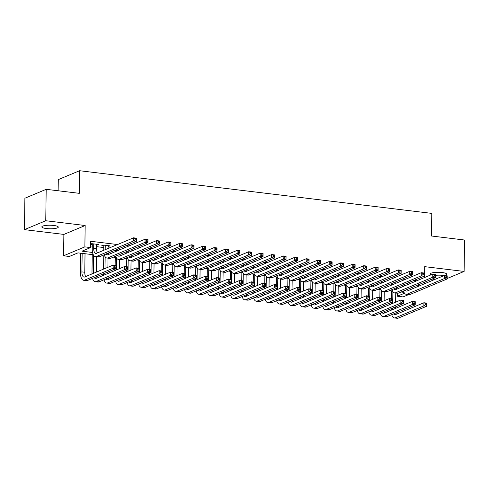 <?xml version="1.0" encoding="UTF-8"?>
<svg xmlns="http://www.w3.org/2000/svg" width="489" height="489" viewBox="0 0 489 489"><rect width="100%" height="100%" fill="white"/><g stroke="black" fill="none" stroke-linecap="round" stroke-linejoin="round"><path stroke-width="0.73" d="M46.376 228.54A8.24 1.773 -179.2 0 0 58.301 227.116A8.24 1.773 -179.2 0 0 53.747 225.466A8.24 1.773 -179.2 0 0 41.828 226.89A8.24 1.773 -179.2 0 0 46.376 228.54M435.668 275.698A8.24 1.773 -179.2 0 0 446.732 274.182A8.24 1.773 -179.2 0 0 442.184 272.532A8.24 1.773 -179.2 0 0 430.259 273.956A8.24 1.773 -179.2 0 0 431.157 274.775M93.271 254.72L77.959 252.868L69.328 256.474L63.57 255.778L84.872 246.878L90.63 247.575L81.993 251.181L92.543 252.465M63.87 234.414L85.172 225.515L45.752 220.741L46.192 189.322L24.89 198.222L24.45 229.641L63.87 234.414L63.57 255.778M58.136 190.771L58.295 179.61L79.597 170.716L431.775 213.387L431.463 236.01L464.55 240.02L464.11 271.432L424.69 266.658L424.538 277.538M432.142 279.036L434.978 279.384M408.676 294.586L403.089 296.915L397.337 296.218L404.525 293.217M397.38 293.217L397.337 296.218M45.752 220.741L24.45 229.641M447.16 278.516L464.11 271.432M96.602 245.032L98.625 244.5L91.718 243.663L90.679 244.103M108.112 246.425L110.135 245.894L103.228 245.056L101.791 245.661L103.802 245.906M416.738 280.796L413.902 280.454M405.228 279.402L402.392 279.06M393.718 278.009L390.882 277.666M382.209 276.615L379.378 276.273M370.705 275.221L367.869 274.879M359.195 273.828L356.359 273.479M347.685 272.428L344.849 272.086M336.175 271.034L333.339 270.692M324.665 269.641L321.829 269.298M313.156 268.247L310.319 267.905M301.646 266.853L298.81 266.511M290.136 265.46L287.3 265.111M278.626 264.066L275.796 263.718M267.122 262.666L264.286 262.324M255.613 261.273L252.776 260.93M244.103 259.879L241.266 259.537M232.593 258.485L229.757 258.143M221.083 257.092L218.247 256.749M209.573 255.698L206.737 255.35M198.063 254.298L195.227 253.956M186.553 252.905L183.717 252.562M175.044 251.511L172.214 251.169M163.54 250.117L160.704 249.775M152.03 248.724L149.194 248.381M140.52 247.33L137.684 246.982M129.01 245.936L126.174 245.588M117.501 244.537L90.716 241.291L90.63 247.575M90.648 245.936L92.274 246.138M96.578 246.658L103.784 247.532M108.087 248.051L108.864 248.149M119.597 249.445L120.373 249.543M131.107 250.839L131.883 250.936M142.617 252.238L143.393 252.33M154.127 253.632L154.903 253.724M165.637 255.026L166.413 255.117M177.14 256.419L177.917 256.511M188.65 257.813L189.426 257.911M200.16 259.207L200.936 259.304M211.67 260.606L212.446 260.698M223.18 262L223.956 262.092M234.689 263.394L235.466 263.485M246.199 264.787L246.976 264.879M257.709 266.181L258.485 266.279M269.219 267.575L269.995 267.672M280.723 268.968L281.499 269.066M292.233 270.368L293.009 270.46M303.742 271.762L304.519 271.853M315.252 273.155L316.028 273.247M326.762 274.549L327.538 274.641M338.272 275.943L339.048 276.041M349.782 277.336L350.558 277.434M361.292 278.736L362.068 278.828M372.801 280.13L373.578 280.221M384.305 281.523L385.081 281.615M395.815 282.917L396.591 283.009M407.325 284.311L408.101 284.409M90.673 244.311L92.293 244.512M85.172 225.515L84.872 246.878M418.676 284.665L418.657 286.199M424.476 282.239L424.452 283.779M46.192 189.322L79.279 193.332L79.597 170.716M404.018 292.379L401.066 292.019M392.508 290.979L389.556 290.625M381.004 289.586L378.046 289.231M369.495 288.192L366.536 287.838M357.985 286.798L355.026 286.438M346.475 285.405L343.522 285.044M334.965 284.011L332.013 283.651M323.455 282.611L320.503 282.257M311.945 281.218L308.993 280.863M300.435 279.824L297.483 279.47M288.926 278.43L285.973 278.07M277.422 277.037L274.463 276.676M265.912 275.643L262.954 275.283M254.402 274.25L251.444 273.889M242.892 272.85L239.94 272.495M231.383 271.456L228.43 271.102M219.873 270.062L216.92 269.708M208.363 268.669L205.411 268.308M196.853 267.275L193.901 266.915M185.343 265.882L182.391 265.521M173.839 264.482L170.881 264.127M162.33 263.088L159.371 262.734M150.82 261.694L147.861 261.34M139.31 260.301L136.358 259.94M127.8 258.907L124.848 258.547M116.29 257.514L113.338 257.153M104.78 256.12L101.828 255.759M410.039 288.272L410.02 289.806M108.705 245.722L108.699 246.499M97.195 244.329L97.189 245.105M404.446 284.409L404.421 285.9A6.436 2.793 -83.1 0 0 404.421 285.943M407.343 283.198L407.319 284.732M402.985 286.542A9.652 4.193 96.9 0 1 402.985 286.499L403.003 285.008M407.655 289.268A6.436 2.793 -83.1 0 0 408.211 290.558M405.35 290.228A6.436 2.793 -83.1 0 0 406.524 291.083A6.436 2.793 -83.1 0 0 407.215 290.979L444.318 275.478L447.197 275.827L447.154 278.968L410.045 294.47A9.652 4.193 96.9 0 1 409.018 294.629L406.139 294.28A9.652 4.193 96.9 0 1 403.504 290.998M447.05 277.611L447.068 276.352L445.919 276.212L445.901 277.471L447.05 277.611L447.154 278.968L444.275 278.62L407.172 294.121A9.652 4.193 96.9 0 1 406.139 294.28M445.901 277.471L444.275 278.62L444.318 275.478L445.919 276.212M447.068 276.352L447.197 275.827M391.206 310.203A9.652 4.193 96.9 0 1 391.206 310.16L391.224 308.669M391.292 303.962L391.31 302.428M391.365 298.803L391.475 290.857M395.754 293.021L395.632 302.153M395.564 306.854L395.54 308.394M392.893 291.646L392.728 303.363M392.667 308.064L392.643 309.555A6.436 2.793 -83.1 0 0 392.643 309.604M395.876 312.923A6.436 2.793 -83.1 0 0 396.438 314.219M393.572 313.889A6.436 2.793 -83.1 0 0 394.751 314.745A6.436 2.793 -83.1 0 0 395.436 314.635L423.908 302.746L426.781 303.094L426.738 306.236L398.266 318.125A9.652 4.193 96.9 0 1 397.239 318.284L394.36 317.936A9.652 4.193 96.9 0 1 391.726 314.659M426.64 304.879L426.652 303.62L425.503 303.48L425.485 304.739L426.64 304.879L426.738 306.236L423.859 305.888L395.393 317.777A9.652 4.193 96.9 0 1 394.36 317.936M425.485 304.739L423.859 305.888L423.908 302.746L425.503 303.48M426.652 303.62L426.781 303.094M392.936 283.009L392.911 284.506A6.436 2.793 -83.1 0 0 392.911 284.549M395.833 281.798L395.809 283.339M391.475 285.148A9.652 4.193 96.9 0 1 391.475 285.105L391.493 283.614M396.145 287.874A6.436 2.793 -83.1 0 0 396.707 289.164M393.841 288.834A6.436 2.793 -83.1 0 0 395.02 289.69A6.436 2.793 -83.1 0 0 395.705 289.586L432.814 274.084L435.687 274.433L435.644 277.575L398.535 293.076A9.652 4.193 96.9 0 1 397.508 293.235L394.629 292.887A9.652 4.193 96.9 0 1 391.995 289.604M435.546 276.218L435.558 274.959L434.409 274.818L434.391 276.077L435.546 276.218L435.644 277.575L432.765 277.226L395.662 292.728A9.652 4.193 96.9 0 1 394.629 292.887M434.391 276.077L432.765 277.226L432.814 274.084L434.409 274.818M435.558 274.959L435.687 274.433M381.426 281.615L381.402 283.107A6.436 2.793 -83.1 0 0 381.402 283.155M384.323 280.405L384.305 281.945M379.965 283.754A9.652 4.193 96.9 0 1 379.965 283.712L379.984 282.22M384.635 286.481A6.436 2.793 -83.1 0 0 385.198 287.77M382.331 287.44A6.436 2.793 -83.1 0 0 383.51 288.296A6.436 2.793 -83.1 0 0 384.195 288.192L421.304 272.691L424.177 273.039L424.134 276.181L387.025 291.682A9.652 4.193 96.9 0 1 385.998 291.835L383.119 291.487A9.652 4.193 96.9 0 1 380.485 288.21M424.036 274.824L424.049 273.565L422.899 273.424L422.881 274.684L424.036 274.824L424.134 276.181L421.261 275.833L384.152 291.334A9.652 4.193 96.9 0 1 383.119 291.487M422.881 274.684L421.261 275.833L421.304 272.691L422.899 273.424M424.049 273.565L424.177 273.039M369.916 280.221L369.892 281.713A6.436 2.793 -83.1 0 0 369.892 281.762M372.814 279.011L372.795 280.552M368.455 282.361A9.652 4.193 96.9 0 1 368.455 282.318L368.474 280.827M373.125 285.081A6.436 2.793 -83.1 0 0 373.688 286.377M370.821 286.047A6.436 2.793 -83.1 0 0 372.001 286.902A6.436 2.793 -83.1 0 0 372.685 286.792L409.794 271.297L412.673 271.646L412.624 274.787L375.521 290.283A9.652 4.193 96.9 0 1 374.488 290.442L371.609 290.093A9.652 4.193 96.9 0 1 368.975 286.817M412.527 273.424L412.545 272.171L411.39 272.031L411.371 273.29L412.527 273.424L412.624 274.787L409.751 274.439L372.642 289.934A9.652 4.193 96.9 0 1 371.609 290.093M411.371 273.29L409.751 274.439L409.794 271.297L411.39 272.031M412.545 272.171L412.673 271.646M358.406 278.828L358.388 280.319A6.436 2.793 -83.1 0 0 358.382 280.362M361.304 277.618L361.285 279.152M356.946 280.967A9.652 4.193 96.9 0 1 356.946 280.918L356.964 279.427M361.615 283.687A6.436 2.793 -83.1 0 0 362.178 284.983M359.311 284.653A6.436 2.793 -83.1 0 0 360.491 285.503A6.436 2.793 -83.1 0 0 361.175 285.399L398.284 269.904L401.163 270.252L401.114 273.394L364.012 288.889A9.652 4.193 96.9 0 1 362.979 289.048L360.106 288.699A9.652 4.193 96.9 0 1 357.465 285.423M401.017 272.031L401.035 270.778L399.88 270.637L399.868 271.89L401.017 272.031L401.114 273.394L398.242 273.045L361.133 288.541A9.652 4.193 96.9 0 1 360.106 288.699M399.868 271.89L398.242 273.045L398.284 269.904L399.88 270.637M401.035 270.778L401.163 270.252M379.696 308.81A9.652 4.193 96.9 0 1 379.696 308.761L379.715 307.269M379.782 302.569L379.8 301.035M379.855 297.41L379.965 289.464M384.25 291.627L384.122 300.759M384.054 305.46L384.03 306.994M381.383 290.252L381.218 301.97M381.157 306.67L381.133 308.162A6.436 2.793 -83.1 0 0 381.133 308.211M384.366 311.53A6.436 2.793 -83.1 0 0 384.929 312.826M382.062 312.495A6.436 2.793 -83.1 0 0 383.242 313.351A6.436 2.793 -83.1 0 0 383.926 313.241L412.398 301.352L415.271 301.701L415.228 304.843L386.756 316.731A9.652 4.193 96.9 0 1 385.729 316.89L382.85 316.542A9.652 4.193 96.9 0 1 380.216 313.266M415.13 303.48L415.149 302.226L413.994 302.086L413.975 303.345L415.13 303.48L415.228 304.843L412.355 304.494L383.883 316.383A9.652 4.193 96.9 0 1 382.85 316.542M413.975 303.345L412.355 304.494L412.398 301.352L413.994 302.086M415.149 302.226L415.271 301.701M368.186 307.416A9.652 4.193 96.9 0 1 368.186 307.367L368.205 305.876M368.272 301.175L368.296 299.641M368.345 296.016L368.455 288.07M372.74 290.234L372.612 299.366M372.545 304.066L372.526 305.601M369.873 288.858L369.715 300.576M369.647 305.277L369.623 306.768A6.436 2.793 -83.1 0 0 369.623 306.811M372.856 310.136A6.436 2.793 -83.1 0 0 373.419 311.432M370.552 311.102A6.436 2.793 -83.1 0 0 371.732 311.951A6.436 2.793 -83.1 0 0 372.416 311.848L400.888 299.959L403.767 300.307L403.718 303.449L375.252 315.338A9.652 4.193 96.9 0 1 374.219 315.497L371.34 315.148A9.652 4.193 96.9 0 1 368.706 311.872M403.621 302.086L403.639 300.833L402.484 300.692L402.471 301.945L403.621 302.086L403.718 303.449L400.846 303.101L372.373 314.989A9.652 4.193 96.9 0 1 371.34 315.148M402.471 301.945L400.846 303.101L400.888 299.959L402.484 300.692M403.639 300.833L403.767 300.307M356.677 306.022A9.652 4.193 96.9 0 1 356.677 305.973L356.695 304.482M356.762 299.781L356.787 298.247M356.836 294.616L356.946 286.67M361.23 288.834L361.102 297.972M361.035 302.673L361.016 304.207M358.364 287.465L358.205 299.182M358.137 303.883L358.119 305.374A6.436 2.793 -83.1 0 0 358.113 305.417M361.347 308.742A6.436 2.793 -83.1 0 0 361.909 310.038M359.042 309.702A6.436 2.793 -83.1 0 0 360.222 310.558A6.436 2.793 -83.1 0 0 360.906 310.454L389.378 298.565L392.257 298.913L392.215 302.055L363.743 313.944A9.652 4.193 96.9 0 1 362.71 314.103L359.837 313.755A9.652 4.193 96.9 0 1 357.196 310.478M392.111 300.692L392.129 299.439L390.974 299.299L390.962 300.552L392.111 300.692L392.215 302.055L389.336 301.707L360.864 313.596A9.652 4.193 96.9 0 1 359.837 313.755M390.962 300.552L389.336 301.707L389.378 298.565L390.974 299.299M392.129 299.439L392.257 298.913M345.167 304.623A9.652 4.193 96.9 0 1 345.167 304.58L345.191 303.088M345.252 298.388L345.277 296.847M345.326 293.223L345.436 285.276M349.721 287.44L349.592 296.572M349.525 301.279L349.507 302.813M346.86 286.071L346.695 297.789M346.628 302.489L346.609 303.981A6.436 2.793 -83.1 0 0 346.609 304.024M349.837 307.349A6.436 2.793 -83.1 0 0 350.399 308.638M347.532 308.308A6.436 2.793 -83.1 0 0 348.712 309.164A6.436 2.793 -83.1 0 0 349.397 309.06L377.869 297.165L380.748 297.514L380.705 300.656L352.233 312.55A9.652 4.193 96.9 0 1 351.2 312.709L348.327 312.361A9.652 4.193 96.9 0 1 345.686 309.079M380.601 299.299L380.619 298.039L379.47 297.905L379.452 299.158L380.601 299.299L380.705 300.656L377.826 300.307L349.354 312.202A9.652 4.193 96.9 0 1 348.327 312.361M379.452 299.158L377.826 300.307L377.869 297.165L379.47 297.905M380.619 298.039L380.748 297.514M346.897 277.434L346.878 278.926A6.436 2.793 -83.1 0 0 346.878 278.968M349.794 276.224L349.776 277.758M345.436 279.574A9.652 4.193 96.9 0 1 345.436 279.525L345.46 278.033M350.106 282.294A6.436 2.793 -83.1 0 0 350.668 283.589M347.801 283.259A6.436 2.793 -83.1 0 0 348.981 284.109A6.436 2.793 -83.1 0 0 349.666 284.005L386.775 268.51L389.654 268.858L389.611 272L352.502 287.495A9.652 4.193 96.9 0 1 351.469 287.654L348.596 287.306A9.652 4.193 96.9 0 1 345.955 284.03M389.507 270.637L389.525 269.384L388.376 269.243L388.358 270.496L389.507 270.637L389.611 272L386.732 271.652L349.623 287.147A9.652 4.193 96.9 0 1 348.596 287.306M388.358 270.496L386.732 271.652L386.775 268.51L388.376 269.243M389.525 269.384L389.654 268.858M333.657 303.229A9.652 4.193 96.9 0 1 333.657 303.186L333.681 301.695M333.742 296.994L333.767 295.454M333.816 291.829L333.926 283.883M338.211 286.047L338.082 295.179M338.015 299.879L337.997 301.42M335.35 284.677L335.185 296.389M335.118 301.09L335.099 302.587A6.436 2.793 -83.1 0 0 335.099 302.63M338.327 305.955A6.436 2.793 -83.1 0 0 338.889 307.245M336.022 306.915A6.436 2.793 -83.1 0 0 337.202 307.77A6.436 2.793 -83.1 0 0 337.887 307.667L366.359 295.772L369.238 296.12L369.195 299.262L340.723 311.157A9.652 4.193 96.9 0 1 339.69 311.316L336.817 310.961A9.652 4.193 96.9 0 1 334.183 307.685M369.091 297.905L369.109 296.646L367.96 296.505L367.942 297.764L369.091 297.905L369.195 299.262L366.316 298.913L337.844 310.808A9.652 4.193 96.9 0 1 336.817 310.961M367.942 297.764L366.316 298.913L366.359 295.772L367.96 296.505M369.109 296.646L369.238 296.12M335.387 276.041L335.368 277.532A6.436 2.793 -83.1 0 0 335.368 277.575M338.284 274.83L338.266 276.364M333.926 278.174A9.652 4.193 96.9 0 1 333.926 278.131L333.95 276.64M338.596 280.9A6.436 2.793 -83.1 0 0 339.158 282.196M336.291 281.86A6.436 2.793 -83.1 0 0 337.471 282.715A6.436 2.793 -83.1 0 0 338.156 282.611L375.265 267.11L378.144 267.459L378.101 270.6L340.992 286.102A9.652 4.193 96.9 0 1 339.959 286.261L337.086 285.912A9.652 4.193 96.9 0 1 334.452 282.63M377.997 269.243L378.015 267.984L376.866 267.85L376.848 269.103L377.997 269.243L378.101 270.6L375.222 270.252L338.113 285.753A9.652 4.193 96.9 0 1 337.086 285.912M376.848 269.103L375.222 270.252L375.265 267.11L376.866 267.85M378.015 267.984L378.144 267.459M322.147 301.835A9.652 4.193 96.9 0 1 322.147 301.792L322.172 300.301M322.233 295.601L322.257 294.06M322.306 290.435L322.416 282.489M326.701 284.653L326.573 293.785M326.511 298.486L326.487 300.026M323.84 283.284L323.675 294.995M323.608 299.696L323.59 301.187A6.436 2.793 -83.1 0 0 323.59 301.236M326.817 304.561A6.436 2.793 -83.1 0 0 327.379 305.851M324.513 305.521A6.436 2.793 -83.1 0 0 325.692 306.377A6.436 2.793 -83.1 0 0 326.377 306.273L354.849 294.378L357.728 294.726L357.685 297.868L329.213 309.763A9.652 4.193 96.9 0 1 328.186 309.916L325.307 309.568A9.652 4.193 96.9 0 1 322.673 306.291M357.581 296.511L357.6 295.252L356.45 295.111L356.432 296.371L357.581 296.511L357.685 297.868L354.806 297.52L326.334 309.415A9.652 4.193 96.9 0 1 325.307 309.568M356.432 296.371L354.806 297.52L354.849 294.378L356.45 295.111M357.6 295.252L357.728 294.726M323.877 274.647L323.859 276.138A6.436 2.793 -83.1 0 0 323.859 276.181M326.78 273.43L326.756 274.971M322.416 276.78A9.652 4.193 96.9 0 1 322.416 276.737L322.44 275.246M327.086 279.506A6.436 2.793 -83.1 0 0 327.648 280.796M324.782 280.466A6.436 2.793 -83.1 0 0 325.961 281.322A6.436 2.793 -83.1 0 0 326.646 281.218L363.755 265.716L366.634 266.065L366.591 269.207L329.482 284.708A9.652 4.193 96.9 0 1 328.455 284.867L325.576 284.519A9.652 4.193 96.9 0 1 322.942 281.236M366.487 267.85L366.505 266.591L365.356 266.45L365.338 267.709L366.487 267.85L366.591 269.207L363.712 268.858L326.603 284.36A9.652 4.193 96.9 0 1 325.576 284.519M365.338 267.709L363.712 268.858L363.755 265.716L365.356 266.45M366.505 266.591L366.634 266.065M310.637 300.442A9.652 4.193 96.9 0 1 310.637 300.399L310.662 298.907M310.729 294.201L310.747 292.666M310.796 289.042L310.912 281.096M315.191 283.259L315.063 292.391M315.002 297.092L314.977 298.626M312.33 281.884L312.165 293.602M312.098 298.302L312.08 299.794A6.436 2.793 -83.1 0 0 312.08 299.843M315.307 303.162A6.436 2.793 -83.1 0 0 315.87 304.458M313.003 304.127A6.436 2.793 -83.1 0 0 314.183 304.983A6.436 2.793 -83.1 0 0 314.873 304.873L343.339 292.984L346.218 293.333L346.175 296.475L317.703 308.363A9.652 4.193 96.9 0 1 316.676 308.522L313.797 308.174A9.652 4.193 96.9 0 1 311.163 304.898M346.071 295.118L346.09 293.858L344.941 293.718L344.922 294.977L346.071 295.118L346.175 296.475L343.296 296.126L314.824 308.015A9.652 4.193 96.9 0 1 313.797 308.174M344.922 294.977L343.296 296.126L343.339 292.984L344.941 293.718M346.09 293.858L346.218 293.333M312.367 273.247L312.349 274.739A6.436 2.793 -83.1 0 0 312.349 274.787M315.271 272.037L315.246 273.577M310.906 275.386A9.652 4.193 96.9 0 1 310.906 275.344L310.931 273.852M315.576 278.113A6.436 2.793 -83.1 0 0 316.139 279.402M313.272 279.072A6.436 2.793 -83.1 0 0 314.451 279.928A6.436 2.793 -83.1 0 0 315.142 279.824L352.245 264.323L355.124 264.671L355.081 267.813L317.972 283.314A9.652 4.193 96.9 0 1 316.945 283.467L314.066 283.119A9.652 4.193 96.9 0 1 311.432 279.842M354.977 266.456L354.996 265.197L353.847 265.056L353.828 266.316L354.977 266.456L355.081 267.813L352.202 267.465L315.093 282.966A9.652 4.193 96.9 0 1 314.066 283.119M353.828 266.316L352.202 267.465L352.245 264.323L353.847 265.056M354.996 265.197L355.124 264.671M299.127 299.048A9.652 4.193 96.9 0 1 299.134 298.999L299.152 297.508M299.219 292.807L299.237 291.273M299.292 287.648L299.402 279.702M303.681 281.866L303.553 290.998M303.492 295.698L303.467 297.233M300.821 280.49L300.656 292.208M300.588 296.909L300.57 298.4A6.436 2.793 -83.1 0 0 300.57 298.443M303.803 301.768A6.436 2.793 -83.1 0 0 304.36 303.064M301.499 302.734A6.436 2.793 -83.1 0 0 302.673 303.583A6.436 2.793 -83.1 0 0 303.363 303.48L331.835 291.591L334.708 291.939L334.665 295.081L306.193 306.97A9.652 4.193 96.9 0 1 305.167 307.129L302.288 306.78A9.652 4.193 96.9 0 1 299.653 303.504M334.562 293.718L334.58 292.465L333.431 292.324L333.412 293.583L334.562 293.718L334.665 295.081L331.786 294.733L303.314 306.621A9.652 4.193 96.9 0 1 302.288 306.78M333.412 293.583L331.786 294.733L331.835 291.591L333.431 292.324M334.58 292.465L334.708 291.939M300.857 271.853L300.839 273.345A6.436 2.793 -83.1 0 0 300.839 273.394M303.761 270.643L303.736 272.184M299.402 273.993A9.652 4.193 96.9 0 1 299.402 273.95L299.421 272.459M304.072 276.713A6.436 2.793 -83.1 0 0 304.629 278.009M301.768 277.679A6.436 2.793 -83.1 0 0 302.942 278.534A6.436 2.793 -83.1 0 0 303.632 278.424L340.735 262.929L343.614 263.278L343.571 266.419L306.462 281.915A9.652 4.193 96.9 0 1 305.436 282.074L302.557 281.725A9.652 4.193 96.9 0 1 299.922 278.449M343.467 265.056L343.486 263.803L342.337 263.663L342.318 264.922L343.467 265.056L343.571 266.419L340.692 266.071L303.59 281.566A9.652 4.193 96.9 0 1 302.557 281.725M342.318 264.922L340.692 266.071L340.735 262.929L342.337 263.663M343.486 263.803L343.614 263.278M287.624 297.654A9.652 4.193 96.9 0 1 287.624 297.605L287.642 296.114M287.709 291.413L287.728 289.879M287.783 286.254L287.893 278.302M292.171 280.466L292.049 289.604M291.982 294.305L291.957 295.839M289.311 279.097L289.146 290.814M289.085 295.515L289.06 297.006A6.436 2.793 -83.1 0 0 289.06 297.049M292.294 300.374A6.436 2.793 -83.1 0 0 292.856 301.67M289.989 301.34A6.436 2.793 -83.1 0 0 291.163 302.19A6.436 2.793 -83.1 0 0 291.854 302.086L320.326 290.197L323.198 290.545L323.156 293.687L294.684 305.576A9.652 4.193 96.9 0 1 293.657 305.735L290.778 305.387A9.652 4.193 96.9 0 1 288.143 302.11M323.058 292.324L323.07 291.071L321.921 290.931L321.903 292.184L323.058 292.324L323.156 293.687L320.277 293.339L291.811 305.228A9.652 4.193 96.9 0 1 290.778 305.387M321.903 292.184L320.277 293.339L320.326 290.197L321.921 290.931M323.07 291.071L323.198 290.545M289.354 270.46L289.329 271.951A6.436 2.793 -83.1 0 0 289.329 272M292.251 269.25L292.226 270.784M287.893 272.599A9.652 4.193 96.9 0 1 287.893 272.55L287.911 271.059M292.563 275.319A6.436 2.793 -83.1 0 0 293.125 276.615M290.258 276.285A6.436 2.793 -83.1 0 0 291.438 277.141A6.436 2.793 -83.1 0 0 292.122 277.031L329.231 261.536L332.104 261.884L332.062 265.026L294.953 280.521A9.652 4.193 96.9 0 1 293.926 280.68L291.047 280.331A9.652 4.193 96.9 0 1 288.412 277.055M331.958 263.663L331.976 262.41L330.827 262.269L330.808 263.528L331.958 263.663L332.062 265.026L329.183 264.677L292.08 280.173A9.652 4.193 96.9 0 1 291.047 280.331M330.808 263.528L329.183 264.677L329.231 261.536L330.827 262.269M331.976 262.41L332.104 261.884M276.114 296.255A9.652 4.193 96.9 0 1 276.114 296.212L276.132 294.72M276.199 290.02L276.218 288.486M276.273 284.855L276.383 276.908M280.668 279.072L280.539 288.21M280.472 292.911L280.448 294.445M277.801 277.703L277.636 289.421M277.575 294.121L277.55 295.613A6.436 2.793 -83.1 0 0 277.55 295.656M280.784 298.981A6.436 2.793 -83.1 0 0 281.346 300.277M278.479 299.94A6.436 2.793 -83.1 0 0 279.659 300.796A6.436 2.793 -83.1 0 0 280.344 300.692L308.816 288.803L311.689 289.152L311.646 292.294L283.174 304.182A9.652 4.193 96.9 0 1 282.147 304.341L279.268 303.993A9.652 4.193 96.9 0 1 276.633 300.711M311.548 290.931L311.566 289.671L310.411 289.537L310.393 290.79L311.548 290.931L311.646 292.294L308.773 291.939L280.301 303.834A9.652 4.193 96.9 0 1 279.268 303.993M310.393 290.79L308.773 291.939L308.816 288.803L310.411 289.537M311.566 289.671L311.689 289.152M277.844 269.066L277.819 270.558A6.436 2.793 -83.1 0 0 277.819 270.6M280.741 267.856L280.717 269.39M276.383 271.206A9.652 4.193 96.9 0 1 276.383 271.157L276.401 269.665M281.053 273.926A6.436 2.793 -83.1 0 0 281.615 275.221M278.748 274.891A6.436 2.793 -83.1 0 0 279.928 275.741A6.436 2.793 -83.1 0 0 280.613 275.637L317.722 260.142L320.595 260.49L320.552 263.632L283.443 279.127A9.652 4.193 96.9 0 1 282.416 279.286L279.537 278.938A9.652 4.193 96.9 0 1 276.902 275.662M320.454 262.269L320.466 261.016L319.317 260.875L319.299 262.128L320.454 262.269L320.552 263.632L317.673 263.284L280.57 278.779A9.652 4.193 96.9 0 1 279.537 278.938M319.299 262.128L317.673 263.284L317.722 260.142L319.317 260.875M320.466 261.016L320.595 260.49M264.604 294.861A9.652 4.193 96.9 0 1 264.604 294.818L264.622 293.327M264.69 288.626L264.714 287.086M264.763 283.461L264.873 275.515M269.158 277.679L269.029 286.811M268.962 291.511L268.944 293.052M266.291 276.309L266.132 288.021M266.065 292.728L266.04 294.219A6.436 2.793 -83.1 0 0 266.04 294.262M269.274 297.587A6.436 2.793 -83.1 0 0 269.836 298.877M266.97 298.547A6.436 2.793 -83.1 0 0 268.149 299.402A6.436 2.793 -83.1 0 0 268.834 299.299L297.306 287.404L300.185 287.752L300.136 290.894L271.67 302.789A9.652 4.193 96.9 0 1 270.637 302.948L267.758 302.599A9.652 4.193 96.9 0 1 265.124 299.317M300.038 289.537L300.057 288.278L298.901 288.143L298.883 289.396L300.038 289.537L300.136 290.894L297.263 290.545L268.791 302.44A9.652 4.193 96.9 0 1 267.758 302.599M298.883 289.396L297.263 290.545L297.306 287.404L298.901 288.143M300.057 288.278L300.185 287.752M266.334 267.672L266.309 269.164A6.436 2.793 -83.1 0 0 266.309 269.207M269.231 266.462L269.213 267.996M264.873 269.812A9.652 4.193 96.9 0 1 264.873 269.763L264.891 268.272M269.543 272.532A6.436 2.793 -83.1 0 0 270.105 273.828M267.238 273.492A6.436 2.793 -83.1 0 0 268.418 274.347A6.436 2.793 -83.1 0 0 269.103 274.243L306.212 258.742L309.091 259.097L309.042 262.232L271.939 277.734A9.652 4.193 96.9 0 1 270.906 277.893L268.027 277.544A9.652 4.193 96.9 0 1 265.393 274.268M308.944 260.875L308.962 259.616L307.807 259.482L307.789 260.735L308.944 260.875L309.042 262.232L306.169 261.884L269.06 277.385A9.652 4.193 96.9 0 1 268.027 277.544M307.789 260.735L306.169 261.884L306.212 258.742L307.807 259.482M308.962 259.616L309.091 259.097M253.094 293.467A9.652 4.193 96.9 0 1 253.094 293.424L253.113 291.933M253.18 287.232L253.204 285.692M253.253 282.067L253.363 274.121M257.648 276.285L257.52 285.417M257.452 290.118L257.434 291.658M254.781 274.916L254.622 286.627M254.555 291.328L254.531 292.819A6.436 2.793 -83.1 0 0 254.531 292.868M257.764 296.193A6.436 2.793 -83.1 0 0 258.326 297.483M255.46 297.153A6.436 2.793 -83.1 0 0 256.639 298.009A6.436 2.793 -83.1 0 0 257.324 297.905L285.796 286.01L288.675 286.358L288.632 289.5L260.16 301.395A9.652 4.193 96.9 0 1 259.127 301.548L256.248 301.2A9.652 4.193 96.9 0 1 253.614 297.923M288.528 288.143L288.547 286.884L287.391 286.743L287.379 288.003L288.528 288.143L288.632 289.5L285.753 289.152L257.281 301.047A9.652 4.193 96.9 0 1 256.248 301.2M287.379 288.003L285.753 289.152L285.796 286.01L287.391 286.743M288.547 286.884L288.675 286.358M254.824 266.279L254.806 267.77A6.436 2.793 -83.1 0 0 254.8 267.813M257.721 265.069L257.703 266.603M253.363 268.412A9.652 4.193 96.9 0 1 253.363 268.369L253.381 266.878M258.033 271.138A6.436 2.793 -83.1 0 0 258.595 272.428M255.729 272.098A6.436 2.793 -83.1 0 0 256.908 272.954A6.436 2.793 -83.1 0 0 257.593 272.85L294.702 257.348L297.581 257.697L297.532 260.839L260.429 276.34A9.652 4.193 96.9 0 1 259.396 276.499L256.523 276.151A9.652 4.193 96.9 0 1 253.883 272.868M297.434 259.482L297.453 258.223L296.297 258.082L296.285 259.341L297.434 259.482L297.532 260.839L294.659 260.49L257.55 275.992A9.652 4.193 96.9 0 1 256.523 276.151M296.285 259.341L294.659 260.49L294.702 257.348L296.297 258.082M297.453 258.223L297.581 257.697M241.584 292.074A9.652 4.193 96.9 0 1 241.584 292.031L241.609 290.539M241.67 285.833L241.694 284.298M241.743 280.674L241.853 272.728M246.138 274.891L246.01 284.023M245.943 288.724L245.924 290.264M243.277 273.516L243.112 285.234M243.045 289.934L243.027 291.426A6.436 2.793 -83.1 0 0 243.027 291.475M246.254 294.794A6.436 2.793 -83.1 0 0 246.817 296.089M243.95 295.759A6.436 2.793 -83.1 0 0 245.13 296.615A6.436 2.793 -83.1 0 0 245.814 296.505L274.286 284.616L277.165 284.965L277.122 288.107L248.65 299.995A9.652 4.193 96.9 0 1 247.617 300.154L244.744 299.806A9.652 4.193 96.9 0 1 242.104 296.53M277.018 286.75L277.037 285.49L275.888 285.35L275.869 286.609L277.018 286.75L277.122 288.107L274.243 287.758L245.771 299.647A9.652 4.193 96.9 0 1 244.744 299.806M275.869 286.609L274.243 287.758L274.286 284.616L275.888 285.35M277.037 285.49L277.165 284.965M243.314 264.879L243.296 266.377A6.436 2.793 -83.1 0 0 243.296 266.419M246.212 263.669L246.193 265.209M241.853 267.018A9.652 4.193 96.9 0 1 241.853 266.976L241.878 265.484M246.523 269.745A6.436 2.793 -83.1 0 0 247.086 271.034M244.219 270.704A6.436 2.793 -83.1 0 0 245.399 271.56A6.436 2.793 -83.1 0 0 246.083 271.456L283.192 255.955L286.071 256.303L286.028 259.445L248.919 274.946A9.652 4.193 96.9 0 1 247.886 275.105L245.013 274.757A9.652 4.193 96.9 0 1 242.373 271.474M285.924 258.088L285.943 256.829L284.794 256.688L284.775 257.947L285.924 258.088L286.028 259.445L283.149 259.097L246.04 274.598A9.652 4.193 96.9 0 1 245.013 274.757M284.775 257.947L283.149 259.097L283.192 255.955L284.794 256.688M285.943 256.829L286.071 256.303M230.074 290.68A9.652 4.193 96.9 0 1 230.074 290.631L230.099 289.14M230.16 284.439L230.185 282.905M230.233 279.28L230.343 271.334M234.628 273.498L234.5 282.63M234.433 287.33L234.414 288.865M231.768 272.122L231.603 283.84M231.535 288.541L231.517 290.032A6.436 2.793 -83.1 0 0 231.517 290.081M234.744 293.4A6.436 2.793 -83.1 0 0 235.307 294.696M232.44 294.366A6.436 2.793 -83.1 0 0 233.62 295.222A6.436 2.793 -83.1 0 0 234.304 295.111L262.776 283.223L265.655 283.571L265.613 286.713L237.141 298.602A9.652 4.193 96.9 0 1 236.108 298.761L233.235 298.412A9.652 4.193 96.9 0 1 230.6 295.136M265.509 285.35L265.527 284.097L264.378 283.956L264.36 285.215L265.509 285.35L265.613 286.713L262.734 286.365L234.262 298.253A9.652 4.193 96.9 0 1 233.235 298.412M264.36 285.215L262.734 286.365L262.776 283.223L264.378 283.956M265.527 284.097L265.655 283.571M231.804 263.485L231.786 264.977A6.436 2.793 -83.1 0 0 231.786 265.026M234.702 262.275L234.683 263.815M230.343 265.625A9.652 4.193 96.9 0 1 230.343 265.582L230.368 264.091M235.013 268.351A6.436 2.793 -83.1 0 0 235.576 269.641M232.709 269.311A6.436 2.793 -83.1 0 0 233.889 270.166A6.436 2.793 -83.1 0 0 234.573 270.062L271.682 254.561L274.561 254.91L274.518 258.051L237.409 273.553A9.652 4.193 96.9 0 1 236.376 273.706L233.504 273.357A9.652 4.193 96.9 0 1 230.869 270.081M274.415 256.694L274.433 255.435L273.284 255.295L273.265 256.554L274.415 256.694L274.518 258.051L271.639 257.703L234.531 273.204A9.652 4.193 96.9 0 1 233.504 273.357M273.265 256.554L271.639 257.703L271.682 254.561L273.284 255.295M274.433 255.435L274.561 254.91M218.565 289.286A9.652 4.193 96.9 0 1 218.565 289.237L218.589 287.746M218.65 283.045L218.675 281.511M218.724 277.886L218.834 269.94M223.118 272.104L222.99 281.236M222.929 285.937L222.905 287.471M220.258 270.729L220.093 282.446M220.026 287.147L220.007 288.638A6.436 2.793 -83.1 0 0 220.007 288.681M223.235 292.006A6.436 2.793 -83.1 0 0 223.797 293.302M220.93 292.972A6.436 2.793 -83.1 0 0 222.11 293.822A6.436 2.793 -83.1 0 0 222.795 293.718L251.267 281.829L254.146 282.177L254.103 285.319L225.631 297.208A9.652 4.193 96.9 0 1 224.604 297.367L221.725 297.019A9.652 4.193 96.9 0 1 219.09 293.742M253.999 283.956L254.017 282.703L252.868 282.563L252.85 283.816L253.999 283.956L254.103 285.319L251.224 284.971L222.752 296.86A9.652 4.193 96.9 0 1 221.725 297.019M252.85 283.816L251.224 284.971L251.267 281.829L252.868 282.563M254.017 282.703L254.146 282.177M220.294 262.092L220.276 263.583A6.436 2.793 -83.1 0 0 220.276 263.632M223.198 260.882L223.173 262.422M218.834 264.231A9.652 4.193 96.9 0 1 218.834 264.188L218.858 262.697M223.504 266.951A6.436 2.793 -83.1 0 0 224.066 268.247M221.199 267.917A6.436 2.793 -83.1 0 0 222.379 268.773A6.436 2.793 -83.1 0 0 223.063 268.663L260.172 253.168L263.051 253.516L263.009 256.658L225.9 272.153A9.652 4.193 96.9 0 1 224.873 272.312L221.994 271.963A9.652 4.193 96.9 0 1 219.359 268.687M262.905 255.295L262.923 254.042L261.774 253.901L261.756 255.16L262.905 255.295L263.009 256.658L260.13 256.309L223.021 271.805A9.652 4.193 96.9 0 1 221.994 271.963M261.756 255.16L260.13 256.309L260.172 253.168L261.774 253.901M262.923 254.042L263.051 253.516M207.055 287.893A9.652 4.193 96.9 0 1 207.055 287.844L207.079 286.352M207.147 281.652L207.165 280.118M207.214 276.487L207.33 268.54M211.609 270.704L211.48 279.842M211.419 284.543L211.395 286.077M208.748 269.335L208.583 281.053M208.516 285.753L208.497 287.245A6.436 2.793 -83.1 0 0 208.497 287.287M211.725 290.613A6.436 2.793 -83.1 0 0 212.287 291.909M209.42 291.572A6.436 2.793 -83.1 0 0 210.6 292.428A6.436 2.793 -83.1 0 0 211.291 292.324L239.757 280.435L242.636 280.784L242.593 283.926L214.121 295.814A9.652 4.193 96.9 0 1 213.094 295.973L210.215 295.625A9.652 4.193 96.9 0 1 207.581 292.349M242.489 282.563L242.507 281.309L241.358 281.169L241.34 282.422L242.489 282.563L242.593 283.926L239.714 283.577L211.242 295.466A9.652 4.193 96.9 0 1 210.215 295.625M241.34 282.422L239.714 283.577L239.757 280.435L241.358 281.169M242.507 281.309L242.636 280.784M208.785 260.698L208.766 262.19A6.436 2.793 -83.1 0 0 208.766 262.232M211.688 259.488L211.664 261.022M207.324 262.837A9.652 4.193 96.9 0 1 207.324 262.789L207.348 261.297M211.994 265.558A6.436 2.793 -83.1 0 0 212.556 266.853M209.689 266.523A6.436 2.793 -83.1 0 0 210.869 267.373A6.436 2.793 -83.1 0 0 211.56 267.269L248.663 251.774L251.542 252.122L251.499 255.264L214.39 270.759A9.652 4.193 96.9 0 1 213.363 270.918L210.484 270.57A9.652 4.193 96.9 0 1 207.849 267.294M251.395 253.901L251.413 252.648L250.264 252.507L250.246 253.76L251.395 253.901L251.499 255.264L248.62 254.916L211.511 270.411A9.652 4.193 96.9 0 1 210.484 270.57M250.246 253.76L248.62 254.916L248.663 251.774L250.264 252.507M251.413 252.648L251.542 252.122M195.545 286.493A9.652 4.193 96.9 0 1 195.551 286.45L195.569 284.959M195.637 280.258L195.655 278.718M195.704 275.093L195.82 267.147M200.099 269.311L199.97 278.443M199.909 283.149L199.885 284.684M197.238 267.941L197.073 279.659M197.006 284.36L196.988 285.851A6.436 2.793 -83.1 0 0 196.988 285.894M200.221 289.219A6.436 2.793 -83.1 0 0 200.777 290.509M197.917 290.179A6.436 2.793 -83.1 0 0 199.09 291.034A6.436 2.793 -83.1 0 0 199.781 290.931L228.253 279.036L231.126 279.384L231.083 282.526L202.611 294.421A9.652 4.193 96.9 0 1 201.584 294.58L198.705 294.231A9.652 4.193 96.9 0 1 196.071 290.949M230.979 281.169L230.997 279.91L229.848 279.775L229.83 281.028L230.979 281.169L231.083 282.526L228.204 282.177L199.732 294.072A9.652 4.193 96.9 0 1 198.705 294.231M229.83 281.028L228.204 282.177L228.253 279.036L229.848 279.775M230.997 279.91L231.126 279.384M197.275 259.304L197.256 260.796A6.436 2.793 -83.1 0 0 197.256 260.839M200.178 258.094L200.154 259.628M195.814 261.444A9.652 4.193 96.9 0 1 195.82 261.395L195.838 259.903M200.49 264.164A6.436 2.793 -83.1 0 0 201.046 265.46M198.186 265.13A6.436 2.793 -83.1 0 0 199.359 265.979A6.436 2.793 -83.1 0 0 200.05 265.875L237.153 250.38L240.032 250.729L239.989 253.87L202.88 269.366A9.652 4.193 96.9 0 1 201.853 269.525L198.974 269.176A9.652 4.193 96.9 0 1 196.34 265.9M239.885 252.507L239.903 251.254L238.754 251.114L238.736 252.367L239.885 252.507L239.989 253.87L237.11 253.522L200.007 269.017A9.652 4.193 96.9 0 1 198.974 269.176M238.736 252.367L237.11 253.522L237.153 250.38L238.754 251.114M239.903 251.254L240.032 250.729M184.041 285.099A9.652 4.193 96.9 0 1 184.041 285.056L184.06 283.565M184.127 278.864L184.145 277.324M184.2 273.699L184.31 265.753M188.589 267.917L188.467 277.049M188.399 281.75L188.375 283.29M185.728 266.548L185.563 278.259M185.502 282.96L185.478 284.457A6.436 2.793 -83.1 0 0 185.478 284.5M188.711 287.825A6.436 2.793 -83.1 0 0 189.267 289.115M186.407 288.785A6.436 2.793 -83.1 0 0 187.58 289.641A6.436 2.793 -83.1 0 0 188.271 289.537L216.743 277.642L219.616 277.99L219.573 281.132L191.101 293.027A9.652 4.193 96.9 0 1 190.074 293.186L187.195 292.832A9.652 4.193 96.9 0 1 184.561 289.555M219.475 279.775L219.488 278.516L218.338 278.375L218.32 279.635L219.475 279.775L219.573 281.132L216.694 280.784L188.228 292.679A9.652 4.193 96.9 0 1 187.195 292.832M218.32 279.635L216.694 280.784L216.743 277.642L218.338 278.375M219.488 278.516L219.616 277.99M185.771 257.911L185.747 259.402A6.436 2.793 -83.1 0 0 185.747 259.445M188.668 256.701L188.644 258.235M184.31 260.044A9.652 4.193 96.9 0 1 184.31 260.001L184.329 258.51M188.98 262.77A6.436 2.793 -83.1 0 0 189.543 264.066M186.676 263.73A6.436 2.793 -83.1 0 0 187.855 264.586A6.436 2.793 -83.1 0 0 188.54 264.482L225.649 248.98L228.522 249.329L228.479 252.471L191.37 267.972A9.652 4.193 96.9 0 1 190.343 268.131L187.464 267.783A9.652 4.193 96.9 0 1 184.83 264.5M228.375 251.114L228.394 249.855L227.244 249.72L227.226 250.973L228.375 251.114L228.479 252.471L225.6 252.122L188.497 267.624A9.652 4.193 96.9 0 1 187.464 267.783M227.226 250.973L225.6 252.122L225.649 248.98L227.244 249.72M228.394 249.855L228.522 249.329M172.531 283.706A9.652 4.193 96.9 0 1 172.531 283.663L172.55 282.171M172.617 277.471L172.635 275.93M172.69 272.306L172.8 264.36M177.085 266.523L176.957 275.655M176.89 280.356L176.865 281.896M174.218 265.154L174.053 276.866M173.992 281.566L173.968 283.058A6.436 2.793 -83.1 0 0 173.968 283.107M177.201 286.432A6.436 2.793 -83.1 0 0 177.764 287.721M174.897 287.391A6.436 2.793 -83.1 0 0 176.077 288.247A6.436 2.793 -83.1 0 0 176.761 288.143L205.233 276.248L208.106 276.597L208.063 279.739L179.591 291.633A9.652 4.193 96.9 0 1 178.564 291.786L175.685 291.438A9.652 4.193 96.9 0 1 173.051 288.162M207.966 278.382L207.984 277.122L206.829 276.982L206.81 278.241L207.966 278.382L208.063 279.739L205.191 279.39L176.718 291.285A9.652 4.193 96.9 0 1 175.685 291.438M206.81 278.241L205.191 279.39L205.233 276.248L206.829 276.982M207.984 277.122L208.106 276.597M174.261 256.517L174.237 258.009A6.436 2.793 -83.1 0 0 174.237 258.051M177.159 255.301L177.134 256.841M172.8 258.65A9.652 4.193 96.9 0 1 172.8 258.608L172.819 257.116M177.47 261.377A6.436 2.793 -83.1 0 0 178.033 262.666M175.166 262.336A6.436 2.793 -83.1 0 0 176.346 263.192A6.436 2.793 -83.1 0 0 177.03 263.088L214.139 247.587L217.012 247.935L216.969 251.077L179.86 266.578A9.652 4.193 96.9 0 1 178.833 266.737L175.954 266.389A9.652 4.193 96.9 0 1 173.32 263.106M216.871 249.72L216.884 248.461L215.735 248.32L215.716 249.579L216.871 249.72L216.969 251.077L214.09 250.729L176.987 266.23A9.652 4.193 96.9 0 1 175.954 266.389M215.716 249.579L214.09 250.729L214.139 247.587L215.735 248.32M216.884 248.461L217.012 247.935M161.022 282.312A9.652 4.193 96.9 0 1 161.022 282.269L161.04 280.778M161.107 276.071L161.132 274.537M161.181 270.912L161.291 262.966M165.575 265.13L165.447 274.262M165.38 278.962L165.361 280.497M162.709 263.754L162.55 275.472M162.482 280.173L162.458 281.664A6.436 2.793 -83.1 0 0 162.458 281.713M165.692 285.032A6.436 2.793 -83.1 0 0 166.254 286.328M163.387 285.998A6.436 2.793 -83.1 0 0 164.567 286.854A6.436 2.793 -83.1 0 0 165.251 286.743L193.723 274.855L196.602 275.203L196.554 278.345L168.088 290.234A9.652 4.193 96.9 0 1 167.055 290.393L164.176 290.044A9.652 4.193 96.9 0 1 161.541 286.768M196.456 276.988L196.474 275.729L195.319 275.588L195.3 276.847L196.456 276.988L196.554 278.345L193.681 277.996L165.209 289.885A9.652 4.193 96.9 0 1 164.176 290.044M195.3 276.847L193.681 277.996L193.723 274.855L195.319 275.588M196.474 275.729L196.602 275.203M162.751 255.117L162.727 256.609A6.436 2.793 -83.1 0 0 162.727 256.658M165.649 253.907L165.63 255.447M161.291 257.257A9.652 4.193 96.9 0 1 161.291 257.214L161.309 255.723M165.96 259.983A6.436 2.793 -83.1 0 0 166.523 261.273M163.656 260.943A6.436 2.793 -83.1 0 0 164.836 261.798A6.436 2.793 -83.1 0 0 165.52 261.694L202.629 246.193L205.502 246.542L205.459 249.683L168.357 265.185A9.652 4.193 96.9 0 1 167.324 265.338L164.445 264.989A9.652 4.193 96.9 0 1 161.81 261.713M205.362 248.326L205.38 247.067L204.225 246.927L204.206 248.186L205.362 248.326L205.459 249.683L202.587 249.335L165.478 264.836A9.652 4.193 96.9 0 1 164.445 264.989M204.206 248.186L202.587 249.335L202.629 246.193L204.225 246.927M205.38 247.067L205.502 246.542M149.512 280.918A9.652 4.193 96.9 0 1 149.512 280.869L149.53 279.378M149.597 274.677L149.622 273.143M149.671 269.518L149.781 261.572M154.066 263.736L153.937 272.868M153.87 277.569L153.852 279.103M151.199 262.361L151.04 274.078M150.973 278.779L150.948 280.27A6.436 2.793 -83.1 0 0 150.948 280.313M154.182 283.638A6.436 2.793 -83.1 0 0 154.744 284.934M151.877 284.604A6.436 2.793 -83.1 0 0 153.057 285.454A6.436 2.793 -83.1 0 0 153.742 285.35L182.214 273.461L185.093 273.809L185.044 276.951L156.578 288.84A9.652 4.193 96.9 0 1 155.545 288.999L152.666 288.651A9.652 4.193 96.9 0 1 150.031 285.374M184.946 275.588L184.964 274.335L183.809 274.195L183.797 275.454L184.946 275.588L185.044 276.951L182.171 276.603L153.699 288.492A9.652 4.193 96.9 0 1 152.666 288.651M183.797 275.454L182.171 276.603L182.214 273.461L183.809 274.195M184.964 274.335L185.093 273.809M151.242 253.724L151.223 255.215A6.436 2.793 -83.1 0 0 151.217 255.264M154.139 252.513L154.121 254.054M149.781 255.863A9.652 4.193 96.9 0 1 149.781 255.82L149.799 254.329M154.451 258.583A6.436 2.793 -83.1 0 0 155.013 259.879M152.146 259.549A6.436 2.793 -83.1 0 0 153.326 260.405A6.436 2.793 -83.1 0 0 154.011 260.295L191.12 244.8L193.999 245.148L193.95 248.29L156.847 263.785A9.652 4.193 96.9 0 1 155.814 263.944L152.941 263.595A9.652 4.193 96.9 0 1 150.3 260.319M193.852 246.927L193.87 245.674L192.715 245.533L192.703 246.792L193.852 246.927L193.95 248.29L191.077 247.941L153.968 263.437A9.652 4.193 96.9 0 1 152.941 263.595M192.703 246.792L191.077 247.941L191.12 244.8L192.715 245.533M193.87 245.674L193.999 245.148M138.002 279.525A9.652 4.193 96.9 0 1 138.002 279.476L138.026 277.984M138.087 273.284L138.112 271.75M138.161 268.125L138.271 260.172M142.556 262.336L142.427 271.474M142.36 276.175L142.342 277.709M139.689 260.967L139.53 272.685M139.463 277.385L139.444 278.877A6.436 2.793 -83.1 0 0 139.438 278.919M142.672 282.245A6.436 2.793 -83.1 0 0 143.234 283.541M140.367 283.21A6.436 2.793 -83.1 0 0 141.547 284.06A6.436 2.793 -83.1 0 0 142.232 283.956L170.704 272.067L173.583 272.416L173.54 275.558L145.068 287.446A9.652 4.193 96.9 0 1 144.035 287.605L141.162 287.257A9.652 4.193 96.9 0 1 138.521 283.981M173.436 274.195L173.454 272.941L172.305 272.801L172.287 274.054L173.436 274.195L173.54 275.558L170.661 275.209L142.189 287.098A9.652 4.193 96.9 0 1 141.162 287.257M172.287 274.054L170.661 275.209L170.704 272.067L172.305 272.801M173.454 272.941L173.583 272.416M139.732 252.33L139.713 253.822A6.436 2.793 -83.1 0 0 139.713 253.87M142.629 251.12L142.611 252.654M138.271 254.469A9.652 4.193 96.9 0 1 138.271 254.421L138.295 252.929M142.941 257.19A6.436 2.793 -83.1 0 0 143.503 258.485M140.636 258.155A6.436 2.793 -83.1 0 0 141.816 259.011A6.436 2.793 -83.1 0 0 142.501 258.901L179.61 243.406L182.489 243.754L182.446 246.896L145.337 262.391A9.652 4.193 96.9 0 1 144.304 262.55L141.431 262.202A9.652 4.193 96.9 0 1 138.79 258.925M182.342 245.533L182.36 244.28L181.205 244.139L181.193 245.399L182.342 245.533L182.446 246.896L179.567 246.548L142.458 262.043A9.652 4.193 96.9 0 1 141.431 262.202M181.193 245.399L179.567 246.548L179.61 243.406L181.205 244.139M182.36 244.28L182.489 243.754M126.492 278.125A9.652 4.193 96.9 0 1 126.492 278.082L126.517 276.591M126.578 271.89L126.602 270.356M126.651 266.725L126.761 258.779M131.046 260.943L130.918 270.081M130.85 274.781L130.832 276.316M128.185 259.573L128.02 271.291M127.953 275.992L127.935 277.483A6.436 2.793 -83.1 0 0 127.935 277.526M131.162 280.851A6.436 2.793 -83.1 0 0 131.724 282.147M128.858 281.811A6.436 2.793 -83.1 0 0 130.037 282.666A6.436 2.793 -83.1 0 0 130.722 282.563L159.194 270.674L162.073 271.022L162.03 274.164L133.558 286.053A9.652 4.193 96.9 0 1 132.525 286.212L129.652 285.863A9.652 4.193 96.9 0 1 127.012 282.581M161.926 272.801L161.945 271.542L160.795 271.407L160.777 272.66L161.926 272.801L162.03 274.164L159.151 273.809L130.679 285.704A9.652 4.193 96.9 0 1 129.652 285.863M160.777 272.66L159.151 273.809L159.194 270.674L160.795 271.407M161.945 271.542L162.073 271.022M128.222 250.936L128.204 252.428A6.436 2.793 -83.1 0 0 128.204 252.471M131.119 249.726L131.101 251.26M126.761 253.076A9.652 4.193 96.9 0 1 126.761 253.027L126.785 251.535M131.431 255.796A6.436 2.793 -83.1 0 0 131.993 257.092M129.127 256.762A6.436 2.793 -83.1 0 0 130.306 257.611A6.436 2.793 -83.1 0 0 130.991 257.507L168.1 242.012L170.979 242.361L170.936 245.502L133.827 260.998A9.652 4.193 96.9 0 1 132.794 261.157L129.921 260.808A9.652 4.193 96.9 0 1 127.287 257.532M170.832 244.139L170.85 242.886L169.701 242.746L169.683 243.999L170.832 244.139L170.936 245.502L168.057 245.154L130.948 260.649A9.652 4.193 96.9 0 1 129.921 260.808M169.683 243.999L168.057 245.154L168.1 242.012L169.701 242.746M170.85 242.886L170.979 242.361M114.982 276.731A9.652 4.193 96.9 0 1 114.982 276.688L115.007 275.197M115.068 270.496L115.092 268.956M115.141 265.331L115.251 257.385M119.536 259.549L119.408 268.681M119.34 273.382L119.322 274.922M116.675 258.18L116.51 269.891M116.443 274.598L116.425 276.089A6.436 2.793 -83.1 0 0 116.425 276.132M119.652 279.457A6.436 2.793 -83.1 0 0 120.215 280.747M117.348 280.417A6.436 2.793 -83.1 0 0 118.527 281.273A6.436 2.793 -83.1 0 0 119.212 281.169L147.684 269.274L150.563 269.622L150.52 272.764L122.048 284.659A9.652 4.193 96.9 0 1 121.021 284.818L118.142 284.47A9.652 4.193 96.9 0 1 115.508 281.187M150.416 271.407L150.435 270.148L149.286 270.014L149.267 271.267L150.416 271.407L150.52 272.764L147.641 272.416L119.169 284.311A9.652 4.193 96.9 0 1 118.142 284.47M149.267 271.267L147.641 272.416L147.684 269.274L149.286 270.014M150.435 270.148L150.563 269.622M116.712 249.543L116.694 251.034A6.436 2.793 -83.1 0 0 116.694 251.077M119.616 248.333L119.591 249.867M115.251 251.682A9.652 4.193 96.9 0 1 115.251 251.633L115.276 250.142M119.921 254.402A6.436 2.793 -83.1 0 0 120.483 255.698M117.617 255.362A6.436 2.793 -83.1 0 0 118.796 256.218A6.436 2.793 -83.1 0 0 119.481 256.114L156.59 240.612L159.469 240.967L159.426 244.103L122.317 259.604A9.652 4.193 96.9 0 1 121.29 259.763L118.411 259.414A9.652 4.193 96.9 0 1 115.777 256.138M159.322 242.746L159.341 241.487L158.191 241.352L158.173 242.605L159.322 242.746L159.426 244.103L156.547 243.754L119.438 259.256A9.652 4.193 96.9 0 1 118.411 259.414M158.173 242.605L156.547 243.754L156.59 240.612L158.191 241.352M159.341 241.487L159.469 240.967M105.245 245.301L105.184 249.641A6.436 2.793 -83.1 0 0 105.184 249.683M108.124 245.649L108.081 248.473M103.741 250.282A9.652 4.193 96.9 0 1 103.741 250.24L103.815 245.13M108.411 253.009A6.436 2.793 -83.1 0 0 108.974 254.298M106.107 253.968A6.436 2.793 -83.1 0 0 107.287 254.824A6.436 2.793 -83.1 0 0 107.977 254.72L145.08 239.219L147.959 239.567L147.916 242.709L110.807 258.21A9.652 4.193 96.9 0 1 109.78 258.369L106.902 258.021A9.652 4.193 96.9 0 1 104.267 254.738M147.812 241.352L147.831 240.093L146.682 239.952L146.663 241.211L147.812 241.352L147.916 242.709L145.037 242.361L107.928 257.862A9.652 4.193 96.9 0 1 106.902 258.021M146.663 241.211L145.037 242.361L145.08 239.219L146.682 239.952M147.831 240.093L147.959 239.567M93.735 243.907L93.674 248.247A6.436 2.793 -83.1 0 0 95.777 253.43A6.436 2.793 -83.1 0 0 96.467 253.326L133.57 237.825L136.449 238.174L136.407 241.315L99.298 256.817A9.652 4.193 96.9 0 1 98.271 256.976L95.392 256.627A9.652 4.193 96.9 0 1 92.238 248.846L92.305 243.736M96.614 244.256L96.553 248.595A6.436 2.793 -83.1 0 0 97.464 252.905M136.303 239.958L136.321 238.699L135.172 238.559L135.153 239.818L136.303 239.958L136.407 241.315L133.528 240.967L96.419 256.468A9.652 4.193 96.9 0 1 95.392 256.627M135.153 239.818L133.528 240.967L133.57 237.825L135.172 238.559M136.321 238.699L136.449 238.174M103.472 275.338A9.652 4.193 96.9 0 1 103.472 275.295L103.497 273.803M103.564 269.103L103.747 255.992M108.026 258.155L107.898 267.287M107.837 271.988L107.812 273.528M105.166 256.786L105.001 268.498M104.933 273.198L104.915 274.69A6.436 2.793 -83.1 0 0 104.915 274.739M108.142 278.064A6.436 2.793 -83.1 0 0 108.705 279.353M105.838 279.023A6.436 2.793 -83.1 0 0 107.018 279.879A6.436 2.793 -83.1 0 0 107.708 279.775L136.174 267.88L139.053 268.229L139.01 271.371L110.538 283.265A9.652 4.193 96.9 0 1 109.512 283.418L106.633 283.07A9.652 4.193 96.9 0 1 103.998 279.794M138.907 270.014L138.925 268.754L137.776 268.614L137.757 269.873L138.907 270.014L139.01 271.371L136.131 271.022L107.659 282.917A9.652 4.193 96.9 0 1 106.633 283.07M137.757 269.873L136.131 271.022L136.174 267.88L137.776 268.614M138.925 268.754L139.053 268.229M91.963 273.944A9.652 4.193 96.9 0 1 91.969 273.901L92.238 254.598M96.516 256.762L96.302 272.135M93.656 255.386L93.405 273.296A6.436 2.793 -83.1 0 0 93.405 273.345M96.639 276.664A6.436 2.793 -83.1 0 0 97.195 277.96M94.334 277.63A6.436 2.793 -83.1 0 0 95.508 278.486A6.436 2.793 -83.1 0 0 96.199 278.375L124.664 266.487L127.543 266.835L127.501 269.977L99.029 281.866A9.652 4.193 96.9 0 1 98.002 282.025L95.123 281.676A9.652 4.193 96.9 0 1 92.488 278.4M127.397 268.62L127.415 267.361L126.266 267.22L126.248 268.479L127.397 268.62L127.501 269.977L124.622 269.628L96.15 281.517A9.652 4.193 96.9 0 1 95.123 281.676M126.248 268.479L124.622 269.628L124.664 266.487L126.266 267.22M127.415 267.361L127.543 266.835M82.152 253.375L81.895 271.902A6.436 2.793 -83.1 0 0 83.998 277.092A6.436 2.793 -83.1 0 0 84.689 276.982L113.161 265.093L116.034 265.441L115.991 268.583L113.112 268.235L84.646 280.124A9.652 4.193 96.9 0 1 83.613 280.283A9.652 4.193 96.9 0 1 80.459 272.501L80.728 253.204M85.031 253.724L84.774 272.251A6.436 2.793 -83.1 0 0 85.685 276.566M115.893 267.22L115.905 265.967L114.756 265.827L114.738 267.086L115.893 267.22L115.991 268.583L87.519 280.472A9.652 4.193 96.9 0 1 86.492 280.631L83.613 280.283M114.738 267.086L113.112 268.235L113.161 265.093L114.756 265.827M115.905 265.967L116.034 265.441M410.045 294.47L407.172 294.121M398.266 318.125L395.393 317.777M398.535 293.076L395.662 292.728M387.025 291.682L384.152 291.334M375.521 290.283L372.642 289.934M364.012 288.889L361.133 288.541M386.756 316.731L383.883 316.383M375.252 315.338L372.373 314.989M363.743 313.944L360.864 313.596M352.233 312.55L349.354 312.202M352.502 287.495L349.623 287.147M340.723 311.157L337.844 310.808M340.992 286.102L338.113 285.753M329.213 309.763L326.334 309.415M329.482 284.708L326.603 284.36M317.703 308.363L314.824 308.015M317.972 283.314L315.093 282.966M306.193 306.97L303.314 306.621M306.462 281.915L303.59 281.566M294.684 305.576L291.811 305.228M294.953 280.521L292.08 280.173M283.174 304.182L280.301 303.834M283.443 279.127L280.57 278.779M271.67 302.789L268.791 302.44M271.939 277.734L269.06 277.385M260.16 301.395L257.281 301.047M260.429 276.34L257.55 275.992M248.65 299.995L245.771 299.647M248.919 274.946L246.04 274.598M237.141 298.602L234.262 298.253M237.409 273.553L234.531 273.204M225.631 297.208L222.752 296.86M225.9 272.153L223.021 271.805M214.121 295.814L211.242 295.466M214.39 270.759L211.511 270.411M202.611 294.421L199.732 294.072M202.88 269.366L200.007 269.017M191.101 293.027L188.228 292.679M191.37 267.972L188.497 267.624M179.591 291.633L176.718 291.285M179.86 266.578L176.987 266.23M168.088 290.234L165.209 289.885M168.357 265.185L165.478 264.836M156.578 288.84L153.699 288.492M156.847 263.785L153.968 263.437M145.068 287.446L142.189 287.098M145.337 262.391L142.458 262.043M133.558 286.053L130.679 285.704M133.827 260.998L130.948 260.649M122.048 284.659L119.169 284.311M122.317 259.604L119.438 259.256M110.807 258.21L107.928 257.862M96.553 248.595L93.674 248.247M99.298 256.817L96.419 256.468M110.538 283.265L107.659 282.917M99.029 281.866L96.15 281.517M84.774 272.251L81.895 271.902M87.519 280.472L84.646 280.124"/></g></svg>
